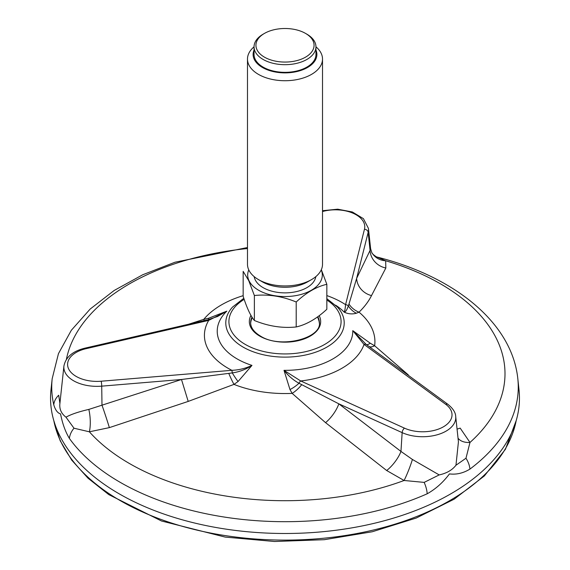 <?xml version="1.0" encoding="UTF-8"?>
<svg xmlns="http://www.w3.org/2000/svg" width="570" height="570" viewBox="0 0 570 570"><rect width="100%" height="100%" fill="white"/><g stroke="black" fill="none" stroke-linecap="round" stroke-linejoin="round"><path stroke-width="0.85" d="M315.823 276.628A30.951 17.869 180 0 1 287.636 292.809A30.951 17.869 180 0 1 255.104 279.628A30.951 17.869 180 0 1 254.177 276.628M321.238 269.874A37.314 21.546 180 0 1 294.27 295.873A37.314 21.546 180 0 1 248.955 280.583A37.314 21.546 180 0 1 248.762 269.874M322.513 59.066L322.513 264.281A37.513 21.66 180 0 1 311.526 279.599L307.543 281.894A31.884 18.411 180 0 1 262.457 281.894L258.474 279.599A37.513 21.66 180 0 1 248.762 269.888A37.513 21.66 180 0 1 247.487 264.281L247.487 59.066A37.513 21.66 0 0 0 248.762 64.674A37.513 21.66 0 0 0 289.895 80.541A37.513 21.66 0 0 0 322.513 59.066A37.513 21.66 0 0 0 321.238 53.466A37.513 21.66 0 0 0 315.951 46.825A30.951 17.869 0 0 0 314.897 42.194A30.951 17.869 0 0 0 306.881 34.179L305.556 33.416A29.07 16.787 0 0 0 264.444 33.416A29.07 16.787 0 0 0 277.476 61.496A29.07 16.787 0 0 0 313.08 40.94A29.07 16.787 0 0 0 305.556 33.416M254.37 295.517L248.762 280.704L243.162 271.363L243.162 296.329C246.888 307.957 250.629 316.008 254.37 320.49L254.37 295.517C268.285 294.077 282.236 296.236 296.208 301.993C306.396 292.517 316.607 286.625 326.838 284.309L321.323 269.688M326.838 284.309L326.838 309.275C316.649 318.751 306.446 324.644 296.208 326.959C282.293 328.398 268.349 326.24 254.37 320.49M319.343 323.283A34.364 19.836 0 0 0 318.908 320.753A35.262 35.262 0 0 0 317.561 316.913M252.211 317.476A35.262 35.262 0 0 0 251.092 320.753A34.364 19.836 0 0 0 250.658 323.283M296.208 326.959L296.208 301.993M311.526 279.599A37.513 21.66 180 0 1 258.474 279.599M264.444 33.416L263.119 34.179A30.951 17.869 0 0 0 254.049 46.818A37.513 21.66 0 0 0 247.487 59.066M254.049 50.039A31.884 18.411 0 0 0 285 72.882A31.884 18.411 0 0 0 315.951 50.039M255.104 59.095A30.951 17.869 180 0 1 254.049 54.471L254.049 46.818A30.951 17.869 0 0 0 255.104 51.443A30.951 17.869 0 0 0 289.04 64.531A30.951 17.869 0 0 0 315.951 46.818L315.951 54.471A30.951 17.869 180 0 1 289.04 72.191A30.951 17.869 180 0 1 255.104 59.095M319.364 322.677A34.364 19.836 0 0 0 319.35 322.086A34.364 19.836 0 0 0 317.789 316.742M251.997 317.148A34.364 19.836 0 0 0 250.65 322.086A34.364 19.836 0 0 0 250.636 322.677M204.224 320.639L203.789 319.335L208.684 318.217L226.81 311.156L208.691 320.397A3.748 1.133 -103 0 0 207.851 319.806L85.236 348.085C72.839 351.056 65.735 357.041 63.918 366.04A33.124 19.123 0 0 0 101.716 386.154L181.488 379.499L232.261 372.923C239.429 371.897 246.005 369.389 251.976 365.391L238.061 381.53L233.978 384.387A18.753 2.38 67.5 0 1 228.798 373.443M348.983 304.052L356.635 278.381L368.163 232.325A3.748 3.028 -165.9 0 0 364.465 229.218L345.577 304.665A3.748 3.028 -165.9 0 1 348.334 305.905L348.983 304.052A18.753 16.601 -136.1 0 0 359.05 312.175L356.343 313.236C352.267 314.376 348.213 314.02 344.187 312.153C344.743 311.192 345.206 308.698 345.577 304.665A80.584 46.526 0 0 0 326.838 295.581M368.512 346.132L366.218 344.444L352.773 330.643L370.251 343.211L374.64 345.769A18.753 7.111 -52.9 0 1 369.061 346.524M301.68 384.714A18.753 8.728 -45.6 0 1 292.161 393.386L289.98 389.559L284.002 370.343L300.732 380.974A3.748 1.895 114.5 0 0 299.008 383.247L338.829 403.838L402.149 432.63A33.124 19.123 0 0 0 438.017 434.547A33.124 19.123 0 0 0 455.701 416.421C455.565 412.488 452.979 408.462 447.942 404.351L366.218 344.444A18.753 4.546 -54.1 0 0 370.251 343.211M289.98 389.559A18.753 8.529 -36.2 0 0 299.008 383.247C293.45 380.254 288.448 375.951 284.002 370.343A67.78 39.131 0 0 0 352.773 330.643L364.031 344.43A80.584 46.526 0 0 1 300.732 380.974L404.458 428.141A29.384 16.965 0 0 0 443.417 426.809A29.384 16.965 0 0 0 445.726 404.315L364.031 344.43A3.748 2.408 -53.8 0 1 366.218 344.444M238.061 381.53A18.753 2.886 59.2 0 1 232.261 372.923A3.748 0.435 85.2 0 0 231.862 370.315C238.944 370.044 245.656 368.405 251.976 365.391A67.78 39.131 0 0 1 237.077 358.886A67.78 39.131 0 0 1 226.81 311.156L217.74 316.386L207.851 319.806M217.377 316.557L217.74 316.386M208.527 319.642A18.753 2.558 72.3 0 0 208.684 318.217M356.343 313.236A18.753 16.509 -118.3 0 1 348.334 305.905C347.03 309.774 345.648 311.854 344.187 312.153A67.78 39.131 0 0 0 335.637 305.207M386.674 470.521A18.753 6.448 127.9 0 0 400.959 451.426L412.416 459.463L439.192 474.917L424.151 482.391L404.094 480.489L386.674 470.521L325.57 422.662L292.161 393.386A89.932 51.92 180 0 1 233.978 384.387L188.207 401.415L181.488 379.499L101.994 405.177A18.753 0.485 71.6 0 1 109.369 427.621L89.369 431.803A18.753 5.586 85.9 0 0 88.835 409.41L101.994 405.177L101.716 386.154A3.748 0.435 85.2 0 0 101.182 381.223L231.862 370.315A80.584 46.526 0 0 1 208.691 320.397L86.077 348.676A29.384 16.965 0 0 0 68.592 368.819A29.384 16.965 0 0 0 101.182 381.223M325.57 422.662A18.753 6.762 126.7 0 0 338.829 403.838L400.959 451.426L402.149 432.63A3.748 1.895 114.5 0 1 404.458 428.141M188.207 401.415L109.369 427.621M59.85 403.959C59.373 409.303 61.418 413.713 65.985 417.183L74 428.22L89.369 431.803A219.999 127.017 0 0 0 404.094 480.489A18.753 2.123 111.2 0 0 412.416 459.463M458.038 438.159A18.753 11.728 -22.6 0 0 469.979 442.455L460.161 428.091A18.753 8.393 -43.3 0 1 457.055 429.039M322.513 210.715L337.675 209.183L352.338 211.976L363.432 218.666L368.441 228.406A33.124 19.123 0 0 1 368.163 232.325L370.065 250.408L356.635 278.381A18.753 17.314 -155.4 0 0 371.512 295.581C368.712 301.252 364.558 306.788 359.05 312.175A89.932 51.92 180 0 1 374.64 345.769L408.32 374.889A18.753 8.771 -44.2 0 1 407.935 375.017M368.441 228.406L370.621 248.705L370.065 250.408A18.753 17.478 -153.6 0 0 385.854 267.986L371.512 295.581M371.761 252.474C371.975 253.436 373.457 254.847 376.207 256.714L385.648 260.754A18.753 17.043 -29.3 0 1 371.761 252.474L370.621 248.712M439.192 474.917C446.624 473.307 452.217 470.079 455.964 465.234L465.975 458.244L469.979 442.455A219.999 127.017 0 0 0 385.648 260.754L385.854 267.986M188.577 324.252L203.789 319.335A89.932 51.92 180 0 1 243.162 295.673M65.985 417.183C70.951 414.369 78.56 411.775 88.835 409.41M455.964 465.234L458.43 441.828M59.907 403.425L58.696 395.238A18.753 15.183 -12.9 0 0 53.758 404.736C55.326 410.022 57.584 413.079 60.548 413.905C62.472 423.688 65.422 431.861 69.405 438.437A18.753 14.157 -35.6 0 1 74 428.22M424.151 482.391A18.753 9.334 66.1 0 1 427.186 493.784C435.687 489.017 443.111 482.391 449.452 473.905C456.449 474.774 463.268 473.171 469.922 469.11A18.753 12.141 -126.9 0 0 465.975 458.244M469.922 469.11A233.265 134.677 0 0 0 517.817 378.694L519.006 389.759A234.455 135.361 180 0 1 285 533.491A234.455 135.361 180 0 1 50.994 389.759L52.183 378.694A233.265 134.677 0 0 0 53.758 404.736M250.957 315.41A35.675 20.598 0 0 0 259.778 336.122A35.675 20.598 0 0 0 303.254 339.257A35.675 20.598 0 0 0 319.2 315.695M244.167 299.364A56.081 32.376 0 0 0 245.342 344.458A56.081 32.376 0 0 0 323.518 345.092A56.081 32.376 0 0 0 326.838 299.998M243.803 298.288L232.617 307.002A59.216 34.186 0 0 0 243.126 347.109A59.216 34.186 0 0 0 320.133 350.457A59.216 34.186 0 0 0 337.383 307.002L326.838 298.659M445.726 404.315A3.748 2.408 -53.8 0 1 447.942 404.351M86.077 348.676A3.748 1.133 -103 0 0 85.236 348.085M364.465 229.218A29.384 16.965 0 0 0 352.709 213.087A29.384 16.965 0 0 0 322.513 211.534M247.487 248.541A219.999 127.017 0 0 0 66.405 359.357M69.405 438.437A233.265 134.677 0 0 0 427.186 493.784M516.163 420.745A232.603 134.292 180 0 1 224.801 535.529A232.603 134.292 180 0 1 53.837 420.745M319.35 322.086C322.428 338.117 280.568 349.246 260.433 336.058C253.686 331.954 250.43 327.294 250.65 322.086M216.735 316.82L217.149 316.642M63.918 366.04L59.85 403.973M455.701 416.421L458.43 441.85M377.205 257.084C454.069 276.528 511.924 322.413 517.817 378.694M247.487 247.53L174.983 262.228L142.692 274.776L114.171 290.472L90.167 309.054L71.357 330.237L58.446 353.664L52.183 378.694M516.256 420.411L505.426 449.295L484.372 475.929L454.169 499.17L416.221 518.052L372.26 531.76L324.28 539.697L274.498 541.5L225.193 537.09L161.502 520.994L108.792 494.618L88.058 478.237L71.72 460.154L60.178 440.731L53.744 420.411"/></g></svg>
